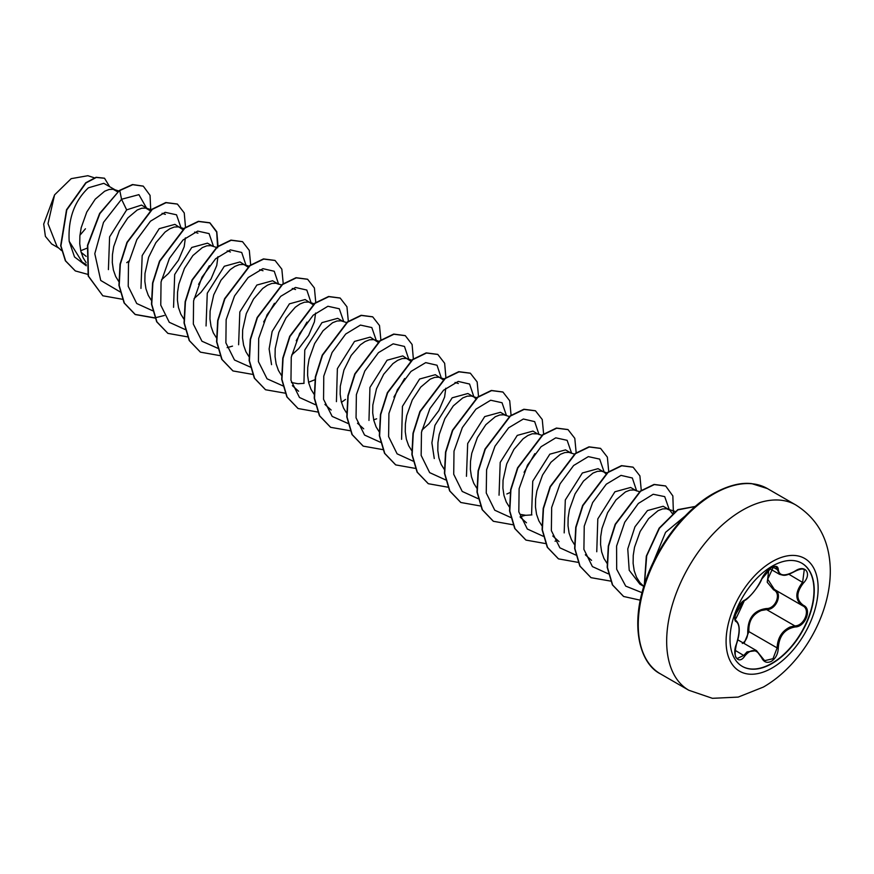 <?xml version="1.0" encoding="UTF-8"?>
<svg xmlns="http://www.w3.org/2000/svg" width="874" height="874" viewBox="0 0 874 874"><rect width="100%" height="100%" fill="white"/><g stroke="black" fill="none" stroke-linecap="round" stroke-linejoin="round"><path stroke-width="1.31" d="M801.775 563.173A59.563 34.392 -60 0 1 810.733 610.948A59.563 34.392 -60 0 1 771.851 663.311A59.563 34.392 -60 0 1 742.212 666.349M772.135 566.199A59.563 34.392 -60 0 1 801.917 563.249A59.563 34.392 -60 0 1 811.05 610.981A59.563 34.392 -60 0 1 772.135 663.475A59.563 34.392 -60 0 1 742.354 666.425A59.563 34.392 -60 0 1 733.22 618.694A59.563 34.392 -60 0 1 772.135 566.199M744.735 600.143C751.17 595.992 756.786 589.01 761.56 579.222C763.734 574.327 767.033 570.449 771.436 567.587C775.762 565.412 778.046 566.068 778.297 569.564C779.182 576.097 784.797 576.6 795.132 571.061C805.282 563.905 812.252 573.836 803.512 582.969C796.017 592.528 796.017 600.001 803.512 605.398C812.263 609.014 805.26 626.997 795.132 626.964C784.786 628.876 779.171 635.857 778.297 647.907C778.046 653.916 775.762 658.373 771.436 661.29C767.033 663.421 763.734 662.186 761.56 657.587C756.775 648.814 751.17 648.322 744.735 656.09C738.541 665.529 731.571 655.576 736.367 644.171C739.983 632.35 739.983 624.866 736.367 621.72C731.571 620.398 738.552 602.415 744.735 600.143A0.874 0.732 63.4 0 1 744.408 600.525L744.408 600.525C747.051 600.405 759.331 586.378 761.724 579.058L761.724 578.828M742.31 643.472C746.035 640.904 747.86 636.96 747.751 631.662C747.969 617.929 754.175 610.227 766.334 608.544L766.585 609.593L761.298 610.511C752.558 614.28 748.428 621.305 748.887 631.607L744.069 643.45M761.713 657.357L764.608 660.668L772.998 658.712L777.128 647.907C777.532 638.053 781.815 631.104 789.965 627.062L794.827 625.893C804.386 625.992 810.908 609.233 802.638 605.78L802.66 605.791C794.903 600.154 794.903 592.288 802.638 582.204L804.266 569.673C802.856 568.482 799.808 569.007 795.111 571.268L794.827 571.104M736.323 644.291L736.443 644.258C734.51 653.228 734.816 657.958 737.328 658.461L743.84 655.358L747.041 651.884L756.469 650.606L761.56 657.587M744.408 600.525C741.086 602.994 738.65 605.999 737.099 609.56L735.001 616.935C736.039 617.317 731.735 628.417 744.408 600.525C728.654 623.763 737.208 616.083 735.253 619.622L735.799 620.496M766.334 608.544C775.675 608.97 781.749 593.282 773.599 589.863L767.23 582.237L768.574 571.782M80.725 250.718L86.996 248.194M115.018 189.789L103.82 183.322L88.416 187.801C74.356 201.173 67.943 219.003 69.177 241.279L82.287 262.222L86.209 264.494M117.662 191.832L113.161 189.276L109.174 189.45L104.705 191.198L95.244 199.163L86.788 212.011L81.184 227.743L79.884 235.904L79.752 243.835L80.845 251.209L83.139 257.743L86.111 262.55M147.575 208.58L141.512 205.084L126.654 209.88L109.611 236.854L108.409 269.618M150.394 210.852L145.707 208.067L141.73 208.241L137.251 209.989L127.801 217.954L119.345 230.802L113.729 246.534L112.44 254.695L112.309 262.626L113.391 270.011L115.696 276.534L118.656 281.33M182.95 229.654L174.909 224.367L159.21 228.671L142.178 255.579L140.954 288.409M180.776 227.753L178.263 226.858L174.276 227.032L169.807 228.78L165.077 232.058L155.867 242.677L148.635 257.251L144.986 273.486L144.855 281.417L145.947 288.802L148.241 295.325L151.202 300.132M212.677 246.173L207.466 243.158L191.756 247.462L174.68 274.523L173.555 307.32M216.708 247.484L210.809 245.649L206.832 245.823L202.353 247.582L192.892 255.547L184.447 268.394L178.831 284.116L177.542 292.287L177.411 300.219L178.493 307.593L180.798 314.116L183.758 318.923M247.855 267.007L240.011 261.949L224.312 266.264L207.269 293.216L206.056 325.969M245.878 265.335L243.354 264.451L239.378 264.625L234.909 266.373L230.179 269.651L220.969 280.259L213.737 294.833L210.088 311.078L209.957 319.01L211.038 326.384L213.343 332.918L216.588 338.063M277.779 283.755L272.568 280.751L256.858 285.055L239.826 311.952L238.602 344.76M278.435 284.137L275.911 283.242L271.934 283.416L267.455 285.164L262.724 288.442L253.526 299.05L246.282 313.635L242.644 329.869L242.513 337.801L243.595 345.175L245.9 351.709L248.861 356.505M312.958 304.589L305.113 299.542L289.414 303.846L272.153 331.464L269.126 348.945L271.552 364.655M310.98 302.928L308.456 302.033L304.48 302.207L300.011 303.955L295.281 307.233L286.071 317.841L278.839 332.426L275.19 348.66L275.059 356.592L276.14 363.966L278.445 370.5L281.406 375.307M291.468 382.528L298.012 383.741L304.065 383.347M308.577 382.266L314.858 379.742M342.881 321.337L337.67 318.333L321.96 322.637L304.775 350.015L303.944 383.031M346.574 322.55L341.013 320.824L337.036 320.998L332.557 322.746L323.096 330.711L314.64 343.558L309.035 359.29L307.735 367.451L307.615 375.383L308.697 382.768L310.991 389.291L313.952 394.087M378.245 342.411L370.215 337.124L354.505 341.428L337.375 368.653L336.424 401.647M376.082 340.51L373.559 339.615L369.582 339.789L365.103 341.537L360.383 344.815L351.173 355.434L343.941 370.008L340.292 386.242L340.161 394.174L341.242 401.559L343.548 408.082L346.508 412.889M373.679 419.848L376.65 418.799M410.802 361.202L402.772 355.915L387.062 360.23L369.931 387.444L368.97 420.416M408.639 359.301L406.115 358.406L402.138 358.58L397.659 360.339L392.929 363.617L383.719 374.225L376.486 388.799L372.837 405.044L372.706 412.976L373.799 420.35L376.093 426.873L379.338 432.029M443.162 379.764L435.318 374.706L419.607 379.021L402.444 406.355L401.57 439.327M444.56 379.032L438.661 377.207L434.684 377.382L430.205 379.13L420.755 387.095L412.299 399.942L406.683 415.663L405.394 423.835L405.263 431.767L406.344 439.141L408.65 445.674L411.61 450.471M473.074 396.512L467.863 393.508L452.164 397.812L434.924 425.365L431.887 442.823L434.269 458.533M476.778 397.714L471.217 395.998L467.229 396.173L462.761 397.921L453.3 405.886L444.844 418.733L439.24 434.454L437.94 442.626L437.808 450.558L438.901 457.932L441.195 464.465L444.44 469.622M505.631 415.303L500.42 412.299L484.709 416.603L467.688 443.5L466.454 476.308M509.334 416.505L503.763 414.789L499.786 414.964L495.307 416.712L485.846 424.677L477.401 437.524L471.785 453.256L470.496 461.417L470.365 469.349L471.447 476.723L473.752 483.256L476.712 488.053M542.219 435.416L537.444 433.854L532.965 431.09L517.266 435.394L500.19 462.433L499.043 495.208M537.444 433.854L532.332 433.755L527.863 435.503L523.133 438.781L513.923 449.4L506.691 463.974L503.042 480.208L502.911 488.14L504.003 495.525L506.297 502.047L509.258 506.854M520.336 514.404L525.864 515.289L531.916 514.895M570.733 452.885L565.522 449.881L549.812 454.185L532.747 481.213L531.6 514.043M574.426 454.098L568.865 452.371L564.888 452.546L560.409 454.294L550.948 462.27L542.503 475.117L536.887 490.838L535.598 498.999L535.467 506.942L536.549 514.316L538.854 520.838L541.814 525.645M603.279 471.687L598.067 468.672L582.368 472.987L565.303 499.994L564.178 532.9M606.982 472.889L601.41 471.162L597.434 471.337L592.965 473.096L583.504 481.061L575.048 493.908L569.433 509.629L568.144 517.801L568.013 525.733L569.094 533.107L571.399 539.629L574.36 544.436M635.835 490.478L630.624 487.463L614.914 491.778L597.805 518.905L596.756 551.756M639.866 491.789L633.967 489.964L629.99 490.139L625.511 491.887L616.05 499.852L607.605 512.699L601.989 528.42L600.7 536.592L600.569 544.524L601.651 551.898L603.945 558.431L607.19 563.577M668.381 509.269L663.169 506.264L647.47 510.569L634.972 526.782L627.761 548.938L629.204 570.252L639.899 584.16L643.81 586.41L639.965 582.641L636.501 577.222L634.196 570.689L633.115 563.315L633.246 555.383L634.535 547.211L640.15 531.49L648.606 518.643L658.067 510.678L662.536 508.93L666.512 508.755L669.779 510.132L672.488 513.737M126.741 262.67L128.948 261.02M161.504 279.811L168.496 273.475L178.449 260.255L184.206 246.665L185.375 237.881M194.061 298.602L201.042 292.266L210.995 279.046L216.763 265.456L217.932 256.672M291.708 354.986L298.7 348.65L308.642 335.43L314.411 321.829L315.58 313.056M421.902 430.161L428.894 423.814L438.846 410.594L444.615 397.004L445.784 388.231M475.718 398.555L473.741 396.894M506.854 493.974L510.154 492.499M605.911 473.73L603.934 472.058M79.949 235.226L85.444 228.78M58.678 248.019L51.664 243.966L45.393 236.373L43.7 224.083L54.57 194.869L71.187 178.657L87.782 175.729M54.57 194.869L48.004 223.657L57.039 246.534L61.497 250.543M86.155 256.366L81.129 252.335M126.654 209.88L121.552 199.261L138.911 194.651L146.461 207.936M86.308 265.794L74.53 256.967L69.177 241.279M120.241 291.949L100.729 280.456L94.796 253.689L103.503 222.378L121.552 199.261L119.771 190.554L132.761 184.698L143.303 186.173L150.055 195.361L150.743 210.579M87.739 274.349L75.361 270.94L65.637 260.922L60.929 245.867L66.795 209.924L86.034 182.906L96.315 177.444L104.541 178.263L109.676 186.697M119.509 190.401L99.636 213.431L87.487 245.343L88.187 275.987L102.804 295.783L88.46 276.14L87.761 245.496L99.909 213.584L119.509 190.401L132.487 184.545L143.161 186.096M75.23 270.853L65.364 260.769L60.667 245.714L66.522 209.771L85.772 182.753L96.042 177.291L104.41 178.187M180.962 227.655L176.526 214.807L165.164 212.316L150.47 221.209L136.857 239.607L128.511 263.194L128.216 286.333L136.726 303.518L152.557 310.718M198.584 284.356L209.334 265.729M213.518 246.446L209.072 233.598L197.721 231.107L183.016 240L169.414 258.398L161.056 281.985L160.761 305.124L169.272 322.298L185.102 329.509M246.075 265.456L241.705 252.466L230.354 249.877L215.616 258.748L201.96 277.2L193.591 300.864L193.34 324.068L201.949 341.221L217.899 348.322M227.142 347.633L232.506 346.126M263.675 321.949L274.436 303.311M278.62 284.247L274.25 271.257L262.899 268.668L248.161 277.539L234.516 295.98L226.148 319.655L225.885 342.848L234.505 360.012L250.445 367.124M296.231 340.729L306.982 322.113M311.177 303.038L306.807 290.048L295.456 287.47L280.718 296.341L267.062 314.782L258.693 338.446L258.442 361.65L267.051 378.803L282.99 385.904M343.722 321.61L339.276 308.762L327.914 306.271L313.22 315.175L299.618 333.573L291.261 357.16L290.966 380.31L299.476 397.484L315.306 404.684M376.268 340.412L371.811 327.553L360.427 325.084L345.7 334.032L332.087 352.506L323.773 376.148L323.555 399.298L332.175 416.406L348.092 423.497M393.89 397.102L404.629 378.497M408.824 359.422L404.476 346.443L393.147 343.832L378.442 352.648L364.797 371.013L356.384 394.633L356.046 417.827L364.556 435.044L380.409 442.266M441.37 378.213L437.022 365.234L425.704 362.623L410.988 371.439L397.342 389.815L388.93 413.424L388.602 436.618L397.113 453.835L412.954 461.068M473.927 397.004L469.578 384.036L458.249 381.425L443.544 390.23L429.888 408.595L421.487 432.215L421.148 455.409L429.658 472.626L445.5 479.859M506.472 415.576L502.037 402.728L490.675 400.237L475.969 409.141L462.368 427.539L454.01 451.126L453.715 474.265L462.226 491.439L478.056 498.65M524.083 472.288L534.833 453.661M539.029 434.586L534.669 421.618L523.351 419.007L508.635 427.812L494.99 446.188L486.589 469.797L486.25 492.991L494.76 510.219L510.613 517.441M520.096 516.774L525.46 515.267M571.574 453.169L567.128 440.321L555.777 437.83L541.072 446.723L527.47 465.121L519.112 488.708L518.817 511.847L527.328 529.021L543.158 536.232M604.12 471.96L599.684 459.112L588.322 456.621L573.617 465.514L560.016 483.912L551.669 507.499L551.363 530.649L559.884 547.823L575.715 555.023M636.676 490.969L632.328 477.991L620.999 475.38L606.294 484.196L592.638 502.572L584.236 526.181L583.908 549.375L592.408 566.592L608.26 573.825M669.233 509.542L664.71 496.629L653.195 494.258L638.359 503.457L624.746 522.215L616.585 546.086L616.683 569.258L625.718 586.115L642.029 592.681M685.183 515.988L665.562 532.342L653.096 562.627M102.804 295.783L122.316 299.247M185.539 227.666L184.239 212.928L177.422 204.101L166.06 202.692L152.316 209.367L127.222 242.502L120.317 264.287L119.203 285.503L124.37 303.092L135.339 314.564L154.873 318.049M218.085 246.457L216.796 231.741L209.989 222.914L198.638 221.483L184.873 228.147L159.767 261.304L152.852 283.11L151.759 304.327L156.938 321.916L167.928 333.376L187.429 336.84M250.674 264.877L249.298 250.401L242.546 241.705L231.195 240.274L217.44 246.927L192.335 280.062L185.419 301.858L184.305 323.085L189.472 340.685L200.452 352.156L219.975 355.631M283.231 283.668L281.843 269.17L275.07 260.485L263.719 259.075L249.964 265.74L224.869 298.886L217.965 320.671L216.85 341.887L222.029 359.476L232.997 370.947L252.728 374.4M315.776 302.459L314.4 287.983L307.637 279.287L296.297 277.856L282.531 284.52L257.415 317.677L250.51 339.473L249.407 360.7L254.596 378.3L265.576 389.76L285.274 393.191M348.322 321.25L346.945 306.774L340.194 298.078L328.843 296.647L315.088 303.311L289.982 336.446L283.067 358.242L281.952 379.458L287.12 397.058L298.1 408.529L317.623 412.004M341.45 402.346L345.503 399.429M380.878 340.041L379.502 325.554L372.728 316.869L361.366 315.448L347.612 322.124L322.517 355.27L315.612 377.065L314.509 398.282L319.687 415.871L330.667 427.331L350.376 430.773M413.391 359.214L412.102 344.498L405.296 335.671L393.945 334.239L380.19 340.893L355.073 374.039L348.158 395.846L347.054 417.073L352.244 434.662L363.223 446.133L382.725 449.597M445.937 378.005L444.648 363.278L437.83 354.451L426.479 353.03L412.725 359.695L387.63 392.83L380.714 414.626L379.611 435.842L384.779 453.431L395.747 464.902L415.281 468.388M478.526 396.425L477.149 381.938L470.376 373.242L459.025 371.832L445.27 378.497L420.165 411.654L413.26 433.449L412.157 454.666L417.346 472.266L428.326 483.715L447.827 487.179M511.072 415.216L509.706 400.751L502.954 392.055L491.603 390.612L477.849 397.266L452.732 430.412L445.816 452.219L444.713 473.446L449.892 491.035L460.871 502.506L480.372 505.97M543.628 434.007L542.251 419.52L535.478 410.824L524.127 409.414L510.372 416.079L485.278 449.225L478.373 471.01L477.259 492.215L482.426 509.815L493.395 521.286L512.929 524.761M576.174 452.798L574.797 438.322L568.034 429.626L556.683 428.205L542.929 434.87L517.823 468.027L510.908 489.833L509.815 511.05L514.994 528.639L525.984 540.099L545.485 543.562M555.056 541.214L557.536 540.263M608.73 471.599L607.354 457.124L600.602 448.428L589.251 446.985L575.496 453.65L550.38 486.785L543.475 508.592L542.361 529.808L547.539 547.408L558.508 558.879L578.031 562.353M641.276 490.39L639.899 475.893L633.126 467.208L621.775 465.787L608.02 472.463L582.925 505.609L576.021 527.393L574.906 548.599L580.074 566.199L591.043 577.67L610.773 581.123M673.395 512.645L672.849 495.94L665.693 486.01L654.342 484.578L640.587 491.243L615.471 524.4L608.566 546.206L607.463 567.434L612.652 585.023L623.643 596.483L640.292 600.198M695.256 506.483L677.907 509.892L659.433 528.278L646.694 555.886L644.499 584.193M177.28 204.024L165.798 202.539L152.043 209.203L126.949 242.349L120.044 264.134L118.93 285.339L124.097 302.939L135.066 314.411L154.796 317.863M154.993 317.841L164.334 315.492M217.648 247.79L216.697 232.113L209.716 222.75L198.365 221.33L184.6 227.994L159.494 261.151L152.589 282.947L151.486 304.174L156.665 321.763L167.797 333.3M242.404 241.628L230.922 240.11L217.167 246.774L192.062 279.909L185.146 301.705L184.032 322.921L189.21 340.521L200.321 352.069M274.928 260.408L263.445 258.912L249.691 265.587L224.596 298.733L217.692 320.518L216.588 341.734L221.756 359.323L232.866 370.871M307.506 279.21L296.024 277.703L282.258 284.367L257.153 317.513L250.237 339.32L249.134 360.547L254.323 378.136L265.445 389.673M340.052 298.001L328.569 296.494L314.815 303.158L289.709 336.293L282.794 358.078L281.69 379.305L286.858 396.894L297.958 408.453M372.586 316.792L361.093 315.296L347.349 321.96L322.244 355.117L315.339 376.913L314.236 398.129L319.414 415.718L330.525 427.255M405.165 335.594L393.682 334.076L379.917 340.74L354.8 373.886L347.896 395.693L346.792 416.92L351.971 434.509L363.092 446.057M437.699 354.374L426.206 352.877L412.452 359.542L387.357 392.677L380.452 414.462L379.338 435.678L384.505 453.278L395.605 464.826M470.245 373.165L458.752 371.668L444.997 378.344L419.891 411.501L412.987 433.296L411.883 454.513L417.073 472.102L428.194 483.639M502.812 391.978L491.33 390.459L477.575 397.113L452.459 430.259L445.543 452.055L444.44 473.282L449.618 490.882L460.729 502.43M535.336 410.747L523.854 409.251L510.099 415.926L485.004 449.061L478.1 470.846L476.986 492.062L482.153 509.651L493.253 521.21M567.903 429.549L556.41 428.052L542.656 434.717L517.55 467.874L510.645 489.669L509.542 510.897L514.72 528.486L525.853 540.023M600.471 448.351L588.989 446.833L575.223 453.486L550.117 486.632L543.202 508.428L542.088 529.655L547.266 547.255L558.377 558.803M632.984 467.131L621.501 465.634L607.747 472.31L582.652 505.445L575.748 527.23L574.644 548.446L579.812 566.035L590.911 577.583M665.562 485.933L654.069 484.425L640.314 491.09L615.198 524.247L608.293 546.053L607.19 567.27L612.379 584.859L623.501 596.396M695.3 506.439L677.831 509.618L659.127 528.169L646.312 556.148L644.335 584.706M747.751 631.662L748.887 631.607L777.128 647.907L778.297 647.907M774.331 589.437L773.599 589.863M773.435 566.855L767.722 579.211L774.397 589.469C783.049 593.064 776.494 609.954 766.585 609.593L794.827 625.893L795.132 626.964M795.132 571.061L795.111 571.268C784.328 576.971 783.77 575.212 779.674 574.393L775.959 566.898C777.303 566.723 769.732 564.014 761.724 579.058L766.738 571.52C768.497 569.717 775.413 563.457 761.724 579.058L761.56 579.222M803.512 582.969L788.851 574.24M778.297 569.564A0.874 0.71 -179.5 0 1 777.128 569.531L772.856 567.051M735.853 620.54L736.039 620.649A0.874 0.808 115.6 0 1 736.367 621.72M736.236 620.748C741.119 625.686 739.186 636.261 736.443 644.258L736.367 644.171M735.067 650.289L744.735 656.09M803.512 605.398A0.874 0.579 117.9 0 1 802.638 605.78L802.867 605.901M772.113 667.976A65.091 37.582 -60 0 1 726.086 641.396A65.091 37.582 -60 0 1 772.113 561.676A65.091 37.582 -60 0 1 818.14 588.257A65.091 37.582 -60 0 1 772.113 667.976M688.821 690.263A106.978 61.77 -60 0 1 672.423 604.546A106.978 61.77 -60 0 1 742.321 510.274A106.978 61.77 -60 0 1 795.81 504.975L767.383 488.566A106.978 61.77 120 0 0 713.894 493.865A106.978 61.77 120 0 0 644.007 588.136A106.978 61.77 120 0 0 660.405 673.854L688.821 690.263L712.408 698.315L738.202 697.091L763.384 687.062C801.24 665.376 830.671 615.514 830.3 570.165C829.743 540.875 818.239 519.145 795.81 504.975M737.787 639.823L756.469 650.606M660.405 673.854C640.62 664.098 629.815 627.816 644.772 583.34C656.516 546.261 684.888 509.498 713.02 493.777C727.594 485.704 740.475 482.317 751.662 483.617L767.383 488.566M94.305 177.804L87.804 175.685M675.373 511.541L667.649 509.029M591.567 560.376L585.34 554.782M559.01 541.585L552.794 535.991M526.465 522.794L520.249 517.2M458.326 383.511L455.037 382.441M412.015 360.241L407.251 358.69M363.704 428.828L357.488 423.234M379.458 341.45L374.695 339.899M331.159 410.037L324.942 404.443M298.602 391.246L292.386 385.653M314.028 303.748L309.593 302.306M295.576 289.545L292.287 288.475M281.472 284.957L277.047 283.515M263.019 270.754L259.731 269.684M248.926 266.166L244.491 264.724M230.474 251.963L227.185 250.893M197.917 233.172L194.64 232.102M184.163 228.693L179.388 227.142M165.361 214.37L162.083 213.311M151.606 209.891L146.843 208.34M118.722 190.991L114.286 189.549M769.852 568.745L779.553 574.338M773.982 589.24L802.266 605.573M764.619 660.668L756.545 650.682"/></g></svg>
